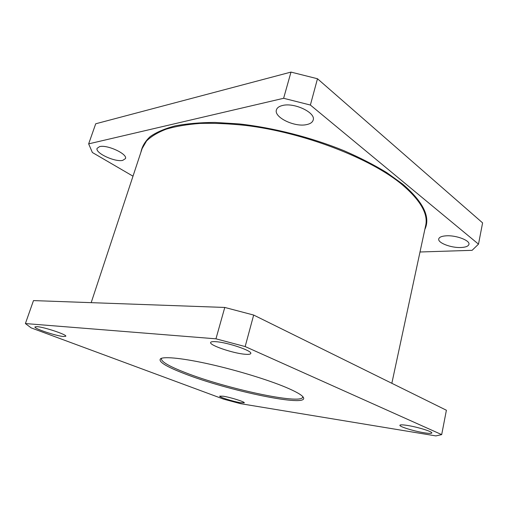 <?xml version="1.0" encoding="UTF-8"?>
<svg xmlns="http://www.w3.org/2000/svg" width="508" height="508" viewBox="0 0 508 508"><rect width="100%" height="100%" fill="white"/><g stroke="black" fill="none" stroke-linecap="round" stroke-linejoin="round"><path stroke-width="0.76" d="M285.706 387.261C267.875 379.793 237.319 370.434 210.731 364.414C184.112 358.375 164.751 356.337 160.712 358.616C157.677 361.366 165.525 366.363 184.271 373.602C227.444 390.627 309.848 407.949 303.339 397.364C301.879 394.976 295.999 391.611 285.706 387.261M302.73 396.577L302.724 397.148C301.219 404.94 225.546 388.474 185.312 372.605C169.316 366.414 161.334 361.791 161.353 358.737L161.639 358.242M99.593 146.628L97.117 148.311C94.882 152.971 114.986 162.312 122.733 160.369L125.444 158.623C127.883 154.127 107.258 144.443 99.593 146.628M446.31 235.814C441.776 236.106 439.255 237.141 438.747 238.919C437.521 242.818 451.148 248.031 461.004 247.51C465.728 247.282 468.37 246.234 468.935 244.373C470.256 240.506 456.152 235.134 446.31 235.814M282.524 105.486C279.108 106.305 277.076 107.766 276.428 109.868C273.698 117.31 294.653 127.394 306.565 124.619C310.274 123.857 312.477 122.345 313.176 120.078C316.109 112.801 294.373 102.292 282.524 105.486M63.437 336.506C56.051 335.959 33.744 328.505 34.938 326.923L37.059 326.65C44.304 327.069 67.285 334.797 65.792 336.252L63.437 336.506M240.614 402.73C233.401 401.618 218.973 397.097 219.685 396.145L223.158 396.202C230.327 397.262 245.148 401.911 244.297 402.819L240.614 402.73M424.047 432.765C413.944 431.171 399.18 426.618 399.898 425.279C400.171 424.663 402.634 424.707 407.276 425.418C417.354 426.936 432.683 431.66 431.825 432.962C431.483 433.597 428.892 433.534 424.047 432.765M244.697 354.216C232.804 353.238 209.194 345.186 210.63 342.494C210.903 341.706 212.744 341.452 216.154 341.719C227.914 342.487 252.552 350.926 250.774 353.485C250.45 354.324 248.425 354.565 244.697 354.216M441.687 434.613L446.399 410.242L253.67 315.055L245.161 346.564L441.687 434.613L435.889 435.908L240.436 403.65L223.634 399.148L31.115 327.863L25.4 323.558L215.951 338.823L224.777 307.448L33.484 300.59L25.4 323.558M133.001 176.181L92.38 152.508L88.652 143.866L283.623 98.285L290.989 72.092L95.72 123.781L88.652 143.866M253.67 315.055L224.777 307.448M245.161 346.564L215.951 338.823M283.623 98.285L310.382 105.042L478.492 244.145L472.11 250.323L419.995 251.993M290.989 72.092L317.481 78.746L310.382 105.042M478.492 244.145L482.6 222.885L317.481 78.746M91.18 302.66L142.132 148.558L146.52 141.008C151.162 136.404 157.715 132.455 166.192 129.165C175.755 126.327 187.058 124.416 200.114 123.425C214.052 123.019 229.178 123.679 245.491 125.406C304.095 132.467 370.859 158.42 402.234 184.709C420.541 200.387 428.346 214.014 425.66 225.59L391.839 383.299M424.84 229.4C430.72 217.151 423.367 202.076 402.78 184.188L386.683 172.58C374.059 164.89 359.797 157.588 343.91 150.666C311.087 137.331 273.171 127.679 239.046 123.914L214.827 122.428C199.854 122.523 186.614 123.679 175.101 125.908C164.732 128.676 156.42 132.245 150.158 136.62C145.091 141.351 142.005 146.564 140.913 152.26"/></g></svg>
